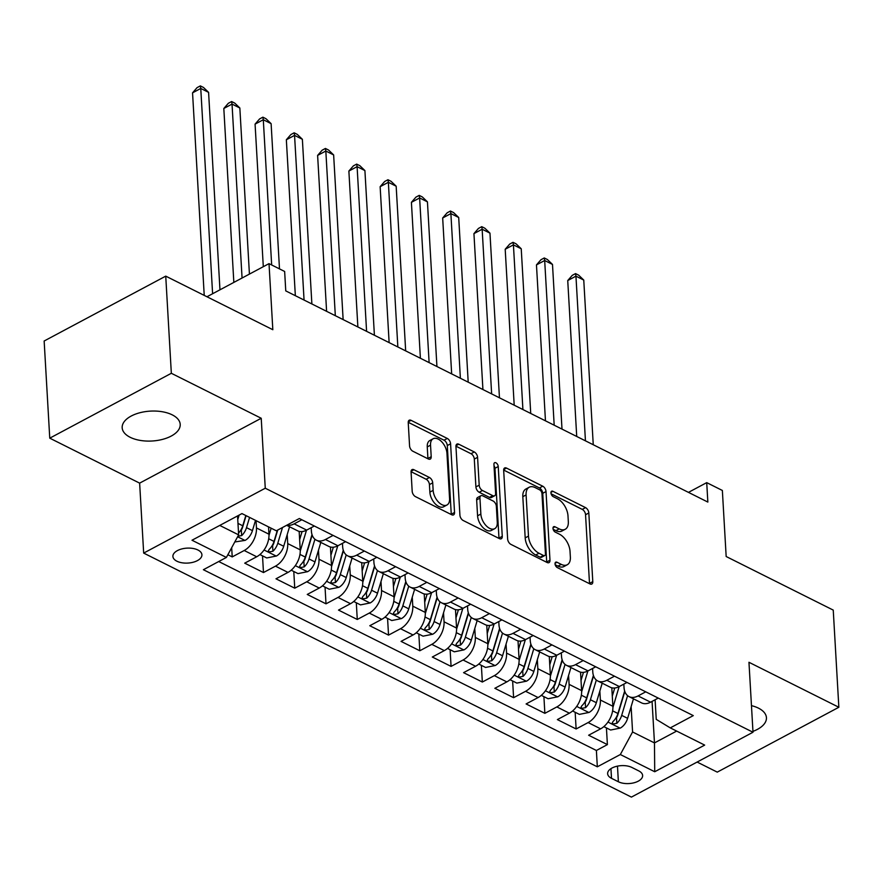 <?xml version="1.0" encoding="UTF-8"?>
<svg xmlns="http://www.w3.org/2000/svg" width="883" height="883" viewBox="0 0 883 883"><rect width="100%" height="100%" fill="white"/><g stroke="black" fill="none" stroke-linecap="round" stroke-linejoin="round"><path stroke-width="1.32" d="M555.032 563.862A3.124 1.788 61.9 0 0 557.339 567.603L589.943 583.917A4.459 2.55 61.9 0 0 591.82 584.038A4.459 2.55 61.9 0 0 592.791 581.643L588.829 512.979A4.459 2.55 61.9 0 0 585.539 507.626L552.935 491.312A3.124 1.788 61.9 0 0 551.621 491.224A3.124 1.788 61.9 0 0 550.948 492.902A3.124 1.788 61.9 0 0 553.244 496.654L557.471 498.763A14.26 8.157 61.9 0 1 567.99 515.882L568.321 521.599A14.26 8.157 61.9 0 1 565.219 529.281A14.26 8.157 61.9 0 1 559.204 528.895L554.988 526.787A3.124 1.788 61.9 0 0 553.663 526.71A3.124 1.788 61.9 0 0 552.99 528.387A3.124 1.788 61.9 0 0 555.297 532.129L559.513 534.237A14.26 8.157 61.9 0 1 570.032 551.356L570.363 557.085A14.26 8.157 61.9 0 1 567.261 564.756A14.26 8.157 61.9 0 1 561.246 564.369L557.03 562.261A3.124 1.788 61.9 0 0 555.716 562.184A3.124 1.788 61.9 0 0 555.032 563.862M130.154 437.284A29.062 14.967 176.7 0 0 162.362 439.425A29.062 14.967 176.7 0 0 180.209 424.392A29.062 14.967 176.7 0 0 172.218 414.844A29.062 14.967 176.7 0 0 140.022 412.703A29.062 14.967 176.7 0 0 122.174 427.736A29.062 14.967 176.7 0 0 130.154 437.284M752.945 731.367A29.062 14.967 176.7 0 0 766.433 717.691A29.062 14.967 176.7 0 0 758.442 708.133A29.062 14.967 176.7 0 0 751.466 705.649M176.898 561.213A14.536 7.483 176.7 0 0 193.002 562.283A14.536 7.483 176.7 0 0 201.92 554.767A14.536 7.483 176.7 0 0 197.935 549.999A14.536 7.483 176.7 0 0 181.832 548.928A14.536 7.483 176.7 0 0 172.902 556.445A14.536 7.483 176.7 0 0 176.898 561.213M413.928 469.734A4.459 2.55 61.9 0 0 412.052 469.613A4.459 2.55 61.9 0 0 411.081 472.019L412.184 491.279A4.459 2.55 61.9 0 0 415.474 496.632L451.688 514.745A4.459 2.55 61.9 0 0 453.564 514.866A4.459 2.55 61.9 0 0 454.535 512.471L450.584 443.807A4.459 2.55 61.9 0 0 447.295 438.454L411.081 420.341A4.459 2.55 61.9 0 0 409.204 420.22A4.459 2.55 61.9 0 0 408.233 422.615L409.569 445.882A4.459 2.55 61.9 0 0 412.858 451.235L428.354 458.983A4.459 2.55 61.9 0 0 430.242 459.105A4.459 2.55 61.9 0 0 431.202 456.71L430.54 445.164A11.921 6.821 61.9 0 1 433.134 438.752A11.921 6.821 61.9 0 1 441.765 441.842A11.921 6.821 61.9 0 1 446.964 453.387L449.568 498.586A11.921 6.821 61.9 0 1 446.975 504.999A11.921 6.821 61.9 0 1 438.343 501.919A11.921 6.821 61.9 0 1 433.145 490.374L432.714 482.835A4.459 2.55 61.9 0 0 429.425 477.493L413.928 469.734L411.103 471.246M697.117 762.051L717.261 772.128L838.85 707.261L833.243 610.098L726.168 556.522L722.36 490.462L706.72 482.637L707.846 502.074L285.761 290.893L284.646 271.467L269.017 263.642L206.953 296.754M171.335 373.288L49.757 438.167L139.635 483.133L261.225 418.266L171.335 373.288L165.739 276.136L272.825 329.712L269.017 263.642M261.225 418.266L265.264 488.222L753 732.239L631.411 797.106L143.675 553.089L265.264 488.222M838.85 707.261L748.961 662.283L753 732.239M507.637 539.027A4.459 2.55 61.9 0 0 510.915 544.381L547.129 562.504A4.459 2.55 61.9 0 0 549.016 562.614A4.459 2.55 61.9 0 0 549.977 560.219L546.025 491.555A4.459 2.55 61.9 0 0 542.736 486.202L506.522 468.089A4.459 2.55 61.9 0 0 504.646 467.968A4.459 2.55 61.9 0 0 503.674 470.363L507.637 539.027M499.414 538.619L463.2 520.506A4.459 2.55 61.9 0 1 459.911 515.153L455.948 446.489A4.459 2.55 61.9 0 1 456.919 444.094A4.459 2.55 61.9 0 1 458.796 444.215L474.292 451.964A4.459 2.55 61.9 0 1 477.582 457.317L479.193 485.164A4.459 2.55 61.9 0 0 482.482 490.518L492.758 495.661A4.459 2.55 61.9 0 0 494.646 495.771A4.459 2.55 61.9 0 0 495.606 493.376L493.939 464.381A3.124 1.788 61.9 0 1 494.623 462.703A3.124 1.788 61.9 0 1 496.875 463.52A3.124 1.788 61.9 0 1 498.233 466.533L502.261 536.345A4.459 2.55 61.9 0 1 501.29 538.74A4.459 2.55 61.9 0 1 499.414 538.619M49.757 438.167L44.15 341.004L165.739 276.136M227.858 554.723L232.218 556.908L231.677 547.692M256.037 520.628L256.456 527.946A18.168 11.589 116.6 0 1 244.205 550.506L256.71 556.765L244.723 563.155L263.476 572.548L262.516 555.849M287.207 534.601L287.726 543.586A18.168 11.589 116.6 0 1 275.474 566.146L287.979 572.405L275.982 578.807L294.745 588.188L293.785 571.5M318.465 550.252L318.984 559.226A18.168 11.589 116.6 0 1 306.743 581.787L319.249 588.045L307.251 594.447L326.004 603.829L325.043 587.14M349.734 565.893L350.253 574.877A18.168 11.589 116.6 0 1 338.001 597.427L350.507 603.685L338.509 610.087L357.273 619.469L356.313 602.78M381.003 581.533L381.511 590.517A18.168 11.589 116.6 0 1 369.271 613.078L381.776 619.336L369.778 625.727L388.542 635.12L387.571 618.42M412.262 597.173L412.78 606.157A18.168 11.589 116.6 0 1 400.529 628.718L413.034 634.976L401.048 641.378L419.8 650.76L418.84 634.06M443.531 612.824L444.05 621.798A18.168 11.589 116.6 0 1 431.798 644.358L444.304 650.616L432.306 657.018L451.07 666.4L450.109 649.711M474.789 628.464L475.308 637.438A18.168 11.589 116.6 0 1 463.067 659.998L475.573 666.257L463.575 672.658L482.339 682.04L481.367 665.352M506.058 644.104L506.577 653.089A18.168 11.589 116.6 0 1 494.325 675.638L506.831 681.897L494.844 688.298L513.597 697.691L512.637 680.992M537.328 659.744L537.846 668.729A18.168 11.589 116.6 0 1 525.595 691.29L538.1 697.548L526.102 703.939L544.866 713.332L543.906 696.632M568.586 675.385L569.105 684.369A18.168 11.589 116.6 0 1 556.853 706.93L569.369 713.188L557.372 719.59L576.124 728.972L588.122 722.57A18.168 11.589 -63.4 0 0 600.374 700.009L599.855 691.036M575.164 712.283L576.124 728.972M256.71 556.765A18.168 11.589 -63.4 0 0 268.962 534.204L268.542 526.886M287.979 572.405A18.168 11.589 -63.4 0 0 300.231 549.844L299.16 531.378M319.249 588.045A18.168 11.589 -63.4 0 0 331.489 565.484L330.43 547.019M350.507 603.685A18.168 11.589 -63.4 0 0 362.758 581.135L361.688 562.659M381.776 619.336A18.168 11.589 -63.4 0 0 394.028 596.776L392.957 578.299M413.034 634.976A18.168 11.589 -63.4 0 0 425.286 612.416L424.226 593.95M444.304 650.616A18.168 11.589 -63.4 0 0 456.555 628.056L455.485 609.59M475.573 666.257A18.168 11.589 -63.4 0 0 487.813 643.696L486.754 625.23M506.831 681.897A18.168 11.589 -63.4 0 0 519.083 659.347L518.023 640.87M538.1 697.548A18.168 11.589 -63.4 0 0 550.352 674.987L549.281 656.522M569.369 713.188A18.168 11.589 -63.4 0 0 581.61 690.627L580.55 672.162M638.751 770.892L631.875 767.448A14.073 7.252 176.7 0 0 616.279 766.411A14.073 7.252 176.7 0 0 607.636 773.696A14.073 7.252 176.7 0 0 611.5 778.32L618.376 781.764A14.073 7.252 176.7 0 0 633.983 782.791A14.073 7.252 176.7 0 0 642.625 775.517A14.073 7.252 176.7 0 0 638.751 770.892M219.746 525.429L238.642 534.877L226.39 557.438L203.388 569.712L597.327 766.808L620.33 754.535L632.581 731.974L631.124 706.676M226.39 557.438L191.997 540.23L241.953 513.586L276.335 530.793L299.348 518.52L693.287 715.616L670.274 727.89L704.667 745.097L654.722 771.742L620.33 754.535M311.191 527.692L311.379 530.97A18.168 11.589 116.6 0 0 316.401 540.197L328.906 546.456A18.168 11.589 -63.4 0 0 337.924 545.749L345.595 541.665M342.461 543.332L342.648 546.61A18.168 11.589 116.6 0 0 347.659 555.837L360.165 562.096A18.168 11.589 -63.4 0 0 369.193 561.4L376.864 557.305M373.719 558.983L373.906 562.25A18.168 11.589 116.6 0 0 378.928 571.478L391.434 577.736A18.168 11.589 -63.4 0 0 400.463 577.04L408.134 572.946M404.988 574.623L405.176 577.89A18.168 11.589 116.6 0 0 410.198 587.129L422.703 593.387A18.168 11.589 -63.4 0 0 431.721 592.681L439.392 588.586M436.257 590.263L436.445 593.531A18.168 11.589 116.6 0 0 441.456 602.769L453.961 609.027A18.168 11.589 -63.4 0 0 462.99 608.321L470.661 604.237M467.515 605.904L467.703 609.182A18.168 11.589 116.6 0 0 472.725 618.409L485.231 624.667A18.168 11.589 -63.4 0 0 494.259 623.961L501.919 619.877M498.785 621.555L498.972 624.822A18.168 11.589 116.6 0 0 503.983 634.049L516.5 640.307A18.168 11.589 -63.4 0 0 525.517 639.612L533.189 635.517M530.054 637.195L530.241 640.462A18.168 11.589 116.6 0 0 535.253 649.7L547.758 655.948A18.168 11.589 -63.4 0 0 556.787 655.252L564.458 651.157M561.312 652.835L561.5 656.102A18.168 11.589 116.6 0 0 566.522 665.34L579.027 671.599A18.168 11.589 -63.4 0 0 588.045 670.892L595.716 666.797M592.581 668.475L592.769 671.742A18.168 11.589 116.6 0 0 597.78 680.981L610.285 687.239A18.168 11.589 -63.4 0 0 619.314 686.533L626.985 682.449M218.719 561.533L596.389 750.484L607.394 744.612L588.63 735.23L600.628 728.828A18.168 11.589 -63.4 0 0 612.879 706.268L611.809 687.802M623.84 684.115L624.027 687.393A18.168 11.589 -63.4 0 0 629.049 696.621A18.168 11.589 -63.4 0 0 638.078 695.925L645.749 691.83M629.049 696.621L641.555 702.879A18.168 11.589 -63.4 0 0 650.583 702.184L658.254 698.089M301.831 519.767L294.16 523.851A18.168 11.589 116.6 0 1 286.876 525.175M286.633 525.308L297.637 530.815A18.168 11.589 -63.4 0 0 306.666 530.109L314.337 526.014M333.09 535.407L325.419 539.502A18.168 11.589 116.6 0 1 316.401 540.197M364.359 551.047L356.688 555.142A18.168 11.589 116.6 0 1 347.659 555.837M395.628 566.687L387.957 570.782A18.168 11.589 116.6 0 1 378.928 571.478M426.886 582.327L419.215 586.422A18.168 11.589 116.6 0 1 410.198 587.129M458.156 597.979L450.485 602.063A18.168 11.589 116.6 0 1 441.456 602.769M489.414 613.619L481.743 617.714A18.168 11.589 116.6 0 1 472.725 618.409M520.683 629.259L513.012 633.354A18.168 11.589 116.6 0 1 503.983 634.049M551.952 644.899L544.281 648.994A18.168 11.589 116.6 0 1 535.253 649.7M583.21 660.539L575.539 664.634A18.168 11.589 116.6 0 1 566.522 665.34M614.48 676.19L606.809 680.274A18.168 11.589 116.6 0 1 597.78 680.981M556.853 706.93L544.866 713.332M525.595 691.29L513.597 697.691M494.325 675.638L482.339 682.04M463.067 659.998L451.07 666.4M431.798 644.358L419.8 650.76M400.529 628.718L388.542 635.12M369.271 613.078L357.273 619.469M338.001 597.427L326.004 603.829M306.743 581.787L294.745 588.188M275.474 566.146L263.476 572.548M244.205 550.506L232.218 556.908M238.642 534.877L237.549 515.937M632.581 731.974L654.469 742.923L676.665 731.08M652.073 701.389L654.469 742.923L654.722 771.742M655.109 699.766L656.235 719.358L670.274 727.89M139.635 483.133L143.675 553.089M706.72 482.637L688.475 492.372M606.433 727.923L607.394 744.612M596.389 750.484L597.327 766.808M555.186 564.745L557.968 566.124A14.26 8.157 61.9 0 0 563.972 566.511L567.261 564.756M565.219 529.281L561.93 531.025A14.26 8.157 61.9 0 1 555.915 530.65L553.144 529.259M589.513 583.707A4.459 2.55 61.9 0 0 589.502 583.387L585.55 514.723A4.459 2.55 61.9 0 0 582.261 509.381L551.102 493.785M546.698 562.283A4.459 2.55 61.9 0 0 546.698 561.974L542.736 493.31A4.459 2.55 61.9 0 0 539.447 487.957L503.663 470.054M543.453 555.473A3.124 1.788 61.9 0 0 544.767 555.55A3.124 1.788 61.9 0 0 545.44 553.873L541.963 493.597A3.124 1.788 61.9 0 0 539.668 489.855L535.219 487.626A14.26 8.157 61.9 0 0 529.204 487.25A14.26 8.157 61.9 0 0 526.102 494.921L528.476 536.124A14.26 8.157 61.9 0 0 538.994 553.244L543.453 555.473L540.164 557.217A3.124 1.788 61.9 0 0 541.478 557.305L544.767 555.55M529.204 487.25L525.915 489.005A14.26 8.157 61.9 0 0 522.813 496.676L526.102 494.921M540.164 557.217L535.716 554.999A14.26 8.157 61.9 0 1 525.186 537.879L522.813 496.676M455.948 446.18L471.014 453.719L474.292 451.964M494.646 495.771L491.356 497.526A4.459 2.55 61.9 0 1 489.48 497.405L479.193 492.261A4.459 2.55 61.9 0 1 475.904 486.919L474.303 459.072A4.459 2.55 61.9 0 0 471.014 453.719M498.983 538.409A4.459 2.55 61.9 0 0 498.972 538.1L494.955 468.288A3.124 1.788 61.9 0 0 494.016 465.794M480.86 514.061A11.921 6.821 61.9 0 0 486.058 525.606A11.921 6.821 61.9 0 0 494.679 528.685A11.921 6.821 61.9 0 0 497.272 522.272L496.356 506.345A4.459 2.55 61.9 0 0 493.067 500.992L482.791 495.849A4.459 2.55 61.9 0 0 480.915 495.738A4.459 2.55 61.9 0 0 479.944 498.133L480.86 514.061L477.571 515.815A11.921 6.821 61.9 0 0 482.769 527.35A11.921 6.821 61.9 0 0 491.389 530.44L494.679 528.685M480.915 495.738L477.626 497.493A4.459 2.55 61.9 0 0 476.654 499.888L479.944 498.133M477.571 515.815L476.654 499.888M446.975 504.999L443.685 506.754A11.921 6.821 61.9 0 1 435.065 503.674A11.921 6.821 61.9 0 1 429.866 492.129L429.425 484.59A4.459 2.55 61.9 0 0 426.136 479.248L411.07 471.699M433.134 438.752L429.855 440.507A11.921 6.821 61.9 0 0 427.251 446.919L430.54 445.164M427.924 458.774A4.459 2.55 61.9 0 0 427.924 458.465L427.251 446.919M451.257 514.535A4.459 2.55 61.9 0 0 451.257 514.226L447.295 445.562A4.459 2.55 61.9 0 0 444.006 440.209L408.222 422.306M603.84 726.621L610.639 730.02L620.33 728.078A12.031 7.682 -63.4 0 0 627.625 718.343L633.464 698.828M612.912 707.46L619.149 686.621M612.294 696.102L614.723 688M593.255 444.734L583.762 280.077L575.948 276.158L567.736 280.551L576.72 436.467M624.667 691.014L617.934 713.497A12.031 7.682 116.6 0 1 613.078 721.433L612.261 722.923L613.221 723.972L616.831 723.309A12.031 7.682 -63.4 0 0 621.687 715.373L627.581 695.661M624.822 691.488L617.736 715.142A6.126 3.918 116.6 0 1 616.511 717.724L616.831 723.309M567.736 280.551L572.25 275.353L575.539 273.598L575.948 276.158L585.44 440.827M575.539 273.598L578.663 275.165L583.762 280.077M572.57 710.981L579.369 714.38L589.071 712.438A12.031 7.682 -63.4 0 0 596.356 702.702L602.206 683.188M581.643 691.819L587.879 670.981M581.025 680.462L583.453 672.36M561.996 429.094L552.493 264.436L544.679 260.518L536.467 264.9L545.462 420.827M593.398 675.374L586.665 697.857A12.031 7.682 116.6 0 1 581.82 705.793L580.992 707.283L581.952 708.332L585.561 707.669A12.031 7.682 -63.4 0 0 590.418 699.733L596.323 680.02M593.553 675.848L586.467 699.502A6.126 3.918 116.6 0 1 585.241 702.084L585.561 707.669M536.467 264.9L540.981 259.712L544.27 257.957L544.679 260.518L554.182 425.187M544.27 257.957L547.394 259.525L552.493 264.436M541.312 695.34L548.1 698.74L557.802 696.797A12.031 7.682 -63.4 0 0 565.098 687.062L570.937 667.548M550.374 676.179L556.621 655.341M549.767 664.822L552.184 656.72M530.727 413.454L521.235 248.785L513.42 244.878L505.197 249.26L514.193 405.176M562.129 659.733L555.396 682.206A12.031 7.682 116.6 0 1 550.551 690.153L549.723 691.632L550.683 692.68L554.303 692.029A12.031 7.682 -63.4 0 0 559.149 684.082L565.054 664.38M562.283 660.208L555.208 683.85A6.126 3.918 116.6 0 1 553.983 686.433L554.303 692.029M505.197 249.26L509.723 244.072L513.001 242.317L513.42 244.878L522.913 409.546M513.001 242.317L516.136 243.874L521.235 248.785M510.043 679.7L516.842 683.1L526.544 681.157A12.031 7.682 -63.4 0 0 533.829 671.422L539.668 651.908M519.116 660.539L525.352 639.7M518.498 649.182L520.926 641.08M499.458 397.814L489.966 233.145L482.151 229.238L473.939 233.62L482.924 389.535M530.871 644.093L524.138 666.566A12.031 7.682 116.6 0 1 519.281 674.513L518.464 675.992L519.425 677.04L523.034 676.389A12.031 7.682 -63.4 0 0 527.891 668.442L533.796 648.729M531.025 644.557L523.939 668.21A6.126 3.918 116.6 0 1 522.714 670.793L523.034 676.389M473.939 233.62L478.454 228.421L481.743 226.677L482.151 229.238L491.643 393.906M481.743 226.677L484.866 228.233L489.966 233.145M478.774 664.049L485.573 667.449L495.275 665.506A12.031 7.682 -63.4 0 0 502.559 655.771L508.409 636.268M487.846 644.888L494.094 624.049M487.228 633.53L489.657 625.429M468.2 382.173L458.707 217.505L450.882 213.598L442.67 217.98L451.666 373.895M499.601 628.453L492.869 650.926A12.031 7.682 116.6 0 1 488.023 658.861L487.195 660.352L488.156 661.4L491.776 660.749A12.031 7.682 -63.4 0 0 496.621 652.802L502.526 633.089M499.756 628.917L492.681 652.57A6.126 3.918 116.6 0 1 491.445 655.153L491.776 660.749M442.67 217.98L447.184 212.781L450.473 211.026L450.882 213.598L460.385 378.255M450.473 211.026L453.597 212.593L458.707 217.505M447.515 648.409L454.315 651.809L464.005 649.866A12.031 7.682 -63.4 0 0 471.301 640.131L477.14 620.617M456.577 629.248L462.824 608.409M455.97 617.89L458.398 609.789M436.93 366.522L427.438 201.865L419.624 197.947L411.412 202.339L420.396 358.255M468.332 612.802L461.61 635.285A12.031 7.682 116.6 0 1 456.754 643.221L455.937 644.711L456.897 645.76L460.507 645.098A12.031 7.682 -63.4 0 0 465.363 637.162L471.257 617.449M468.498 613.277L461.412 636.93A6.126 3.918 116.6 0 1 460.186 639.513L460.507 645.098M411.412 202.339L415.926 197.141L419.215 195.386L419.624 197.947L429.116 362.615M419.215 195.386L422.339 196.953L427.438 201.865M416.246 632.769L423.045 636.168L432.747 634.226A12.031 7.682 -63.4 0 0 440.032 624.491L445.882 604.976M425.319 613.608L431.555 592.769M424.701 602.25L427.129 594.149M405.672 350.882L396.169 186.214L388.354 182.306L380.143 186.688L389.127 342.615M437.074 597.162L430.341 619.645A12.031 7.682 116.6 0 1 425.485 627.581L424.668 629.06L425.628 630.12L429.237 629.458A12.031 7.682 -63.4 0 0 434.094 621.522L439.999 601.809M437.228 597.636L430.142 621.29A6.126 3.918 116.6 0 1 428.917 623.862L429.237 629.458M380.143 186.688L384.657 181.501L387.946 179.746L388.354 182.306L397.847 346.975M387.946 179.746L391.07 181.313L396.169 186.214M384.988 617.129L391.776 620.528L401.478 618.586A12.031 7.682 -63.4 0 0 408.763 608.851L414.613 589.336M394.05 597.968L400.297 577.129M393.432 586.61L395.86 578.508M374.403 335.242L364.911 170.574L357.096 166.666L348.873 171.048L357.869 326.964M405.805 581.522L399.072 603.994A12.031 7.682 116.6 0 1 394.226 611.941L393.399 613.42L394.359 614.469L397.979 613.817A12.031 7.682 -63.4 0 0 402.825 605.87L408.73 586.169M405.959 581.996L398.884 605.639A6.126 3.918 116.6 0 1 397.648 608.221L397.979 613.817M348.873 171.048L353.399 165.849L356.677 164.106L357.096 166.666L366.588 331.335M356.677 164.106L359.811 165.662L364.911 170.574M353.719 601.478L360.518 604.888L370.209 602.934A12.031 7.682 -63.4 0 0 377.505 593.199L383.343 573.696M362.792 582.327L369.028 561.489M362.173 570.97L364.602 562.857M343.134 319.602L333.642 154.933L325.827 151.026L317.615 155.408L326.6 311.324M374.547 565.882L367.814 588.354A12.031 7.682 116.6 0 1 362.957 596.301L362.14 597.78L363.101 598.829L366.71 598.177A12.031 7.682 -63.4 0 0 371.566 590.23L377.46 570.517M374.701 566.345L367.615 589.999A6.126 3.918 116.6 0 1 366.39 592.581L366.71 598.177M317.615 155.408L322.129 150.209L325.419 148.454L325.827 151.026L335.319 315.684M325.419 148.454L328.542 150.022L333.642 154.933M322.45 585.837L329.249 589.237L338.951 587.294A12.031 7.682 -63.4 0 0 346.235 577.559L352.085 558.045M331.522 566.676L337.759 545.837M330.904 555.319L333.332 547.217M311.876 303.962L302.372 139.293L294.558 135.386L286.346 139.768L295.341 295.684M343.277 550.241L336.544 572.714A12.031 7.682 116.6 0 1 331.699 580.65L330.871 582.14L331.831 583.188L335.441 582.526A12.031 7.682 -63.4 0 0 340.297 574.59L346.202 554.877M343.432 550.705L336.346 574.358A6.126 3.918 116.6 0 1 335.121 576.941L335.441 582.526M286.346 139.768L290.86 134.569L294.149 132.814L294.558 135.386L304.061 300.043M294.149 132.814L297.273 134.382L302.372 139.293M291.191 570.197L297.99 573.597L307.681 571.654A12.031 7.682 -63.4 0 0 314.977 561.919L320.816 542.405M300.253 551.036L306.5 530.197M299.646 539.679L302.063 531.577M279.492 268.885L271.114 123.653L263.3 119.735L255.077 124.117L263.3 266.688M312.008 534.59L305.286 557.074A12.031 7.682 116.6 0 1 300.43 565.01L299.602 566.5L300.562 567.548L304.182 566.886A12.031 7.682 -63.4 0 0 309.028 558.95L314.933 539.237M312.163 535.065L305.088 558.718A6.126 3.918 116.6 0 1 303.862 561.301L304.182 566.886M255.077 124.117L259.602 118.929L262.88 117.174L263.3 119.735L271.666 264.966M262.88 117.174L266.015 118.741L271.114 123.653M259.922 554.557L266.721 557.957L276.423 556.014A12.031 7.682 -63.4 0 0 283.708 546.279L289.547 526.765M268.995 535.396L271.147 528.189M249.425 274.094L239.845 108.002L232.03 104.095L223.818 108.477L233.84 282.405M277.361 530.241L274.017 541.422A12.031 7.682 116.6 0 1 269.16 549.369L268.344 550.849L269.304 551.897L272.913 551.246A12.031 7.682 -63.4 0 0 277.77 543.31L282.505 527.504M277.715 530.054L273.818 543.067A6.126 3.918 116.6 0 1 272.593 545.65L272.913 551.246M223.818 108.477L228.333 103.289L231.622 101.534L232.03 104.095L242.063 278.024M231.622 101.534L234.746 103.101L239.845 108.002M234.79 541.974L245.154 540.374A12.031 7.682 -63.4 0 0 252.439 530.639L255.518 520.374M237.759 519.645L239.127 515.087M219.966 289.812L208.587 92.362L200.761 88.455L192.549 92.836L204.227 295.397M237.913 536.213L241.655 535.606A12.031 7.682 -63.4 0 0 246.5 527.659L249.58 517.405M246.081 515.65L242.56 527.427A6.126 3.918 116.6 0 1 241.324 530.01L241.655 535.606M245.827 515.529L242.748 525.782A12.031 7.682 116.6 0 1 238.531 533.1M192.549 92.836L197.064 87.638L200.353 85.894L200.761 88.455L212.604 293.741M200.353 85.894L203.476 87.45L208.587 92.362M256.456 527.946L268.962 534.204M287.726 543.586L300.231 549.844M318.984 559.226L331.489 565.484M350.253 574.877L362.758 581.135M381.511 590.517L394.028 596.776M412.78 606.157L425.286 612.416M444.05 621.798L456.555 628.056M475.308 637.438L487.813 643.696M506.577 653.089L519.083 659.347M537.846 668.729L550.352 674.987M569.105 684.369L581.61 690.627M600.374 700.009L612.879 706.268M638.078 695.925L650.583 702.184M294.16 523.851L306.666 530.109M325.419 539.502L337.924 545.749M356.688 555.142L369.193 561.4M387.957 570.782L400.463 577.04M419.215 586.422L431.721 592.681M450.485 602.063L462.99 608.321M481.743 617.714L494.259 623.961M513.012 633.354L525.517 639.612M544.281 648.994L556.787 655.252M575.539 664.634L588.045 670.892M606.809 680.274L619.314 686.533M588.122 722.57L600.628 728.828M617.482 766.135L618.376 781.764M610.948 768.651L611.5 778.32M557.968 566.124L561.246 564.369M553.001 527.846L554.988 526.787M555.915 530.65L559.204 528.895M550.959 492.361L552.935 491.312M582.261 509.381L585.539 507.626M585.55 514.723L588.829 512.979M589.502 583.387L592.791 581.643M555.054 563.321L557.03 562.261M503.696 469.59L506.522 468.089M539.447 487.957L542.736 486.202M542.736 493.31L546.025 491.555M546.698 561.974L549.977 560.219M525.186 537.879L528.476 536.124M535.716 554.999L538.994 553.244M455.97 445.716L458.796 444.215M474.303 459.072L477.582 457.317M475.904 486.919L479.193 485.164M479.193 492.261L482.482 490.518M489.48 497.405L492.758 495.661M494.955 468.288L498.233 466.533M498.972 538.1L502.261 536.345M426.136 479.248L429.425 477.493M429.425 484.59L432.714 482.835M429.866 492.129L433.145 490.374M427.924 458.465L431.202 456.71M408.255 421.842L411.081 420.341M444.006 440.209L447.295 438.454M447.295 445.562L450.584 443.807M451.257 514.226L454.535 512.471M607.957 722.062L620.087 728.133M621.687 715.373L627.625 718.343M612.614 710.837L617.934 713.497M576.698 706.422L588.829 712.493M590.418 699.733L596.356 702.702M581.345 695.197L586.665 697.857M545.429 690.771L557.559 696.842M559.149 684.082L565.098 687.062M550.087 679.546L555.396 682.206M514.171 675.131L526.301 681.201M527.891 668.442L533.829 671.422M518.818 663.906L524.138 666.566M482.902 659.491L495.032 665.561M496.621 652.802L502.559 655.771M487.559 648.265L492.869 650.926M451.632 643.85L463.763 649.921M465.363 637.162L471.301 640.131M456.29 632.625L461.61 635.285M420.374 628.21L432.504 634.27M434.094 621.522L440.032 624.491M425.021 616.985L430.341 619.645M389.105 612.559L401.235 618.63M402.825 605.87L408.763 608.851M393.763 601.334L399.072 603.994M357.836 596.919L369.977 602.99M371.566 590.23L377.505 593.199M362.494 585.694L367.814 588.354M326.578 581.279L338.708 587.35M340.297 574.59L346.235 577.559M331.224 570.054L336.544 572.714M295.308 565.639L307.439 571.709M309.028 558.95L314.977 561.919M299.966 554.414L305.286 557.074M264.05 549.988L276.18 556.058M277.77 543.31L283.708 546.279M268.697 538.762L274.017 541.422M237.615 536.765L244.911 540.418M246.5 527.659L252.439 530.639M237.98 523.398L242.748 525.782"/></g></svg>
